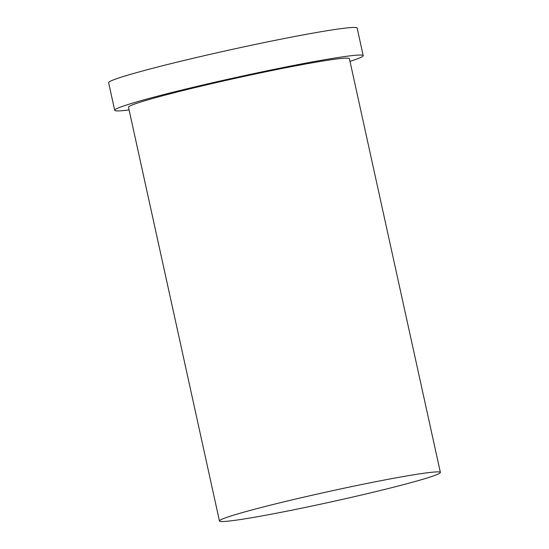 <?xml version="1.0" encoding="UTF-8"?>
<svg xmlns="http://www.w3.org/2000/svg" width="549" height="549" viewBox="0 0 549 549"><rect width="100%" height="100%" fill="white"/><g stroke="black" fill="none" stroke-linecap="round" stroke-linejoin="round"><path stroke-width="0.82" d="M407.9 475.75A113.094 5.325 167.6 0 0 287.038 501.093A113.094 5.325 167.6 0 0 219.463 521.001A113.094 5.325 167.6 0 0 331.061 501.916A113.094 5.325 167.6 0 0 440.373 472.428A113.094 5.325 167.6 0 0 407.9 475.75M349.994 61.364A127.231 5.991 167.6 0 0 363.212 55.648L357.152 28.068A127.231 5.991 167.6 0 0 320.616 31.801A127.231 5.991 167.6 0 0 184.642 60.315A127.231 5.991 167.6 0 0 108.627 82.707L114.693 110.287A127.231 5.991 167.6 0 0 129.084 109.937M363.212 55.648A127.231 5.991 167.6 0 0 326.682 59.381A127.231 5.991 167.6 0 0 190.709 87.895A127.231 5.991 167.6 0 0 114.693 110.287M440.373 472.428L349.404 58.688A113.094 5.325 167.6 0 0 316.931 62.003A113.094 5.325 167.6 0 0 196.068 87.353A113.094 5.325 167.6 0 0 128.493 107.254L219.463 521.001"/></g></svg>

